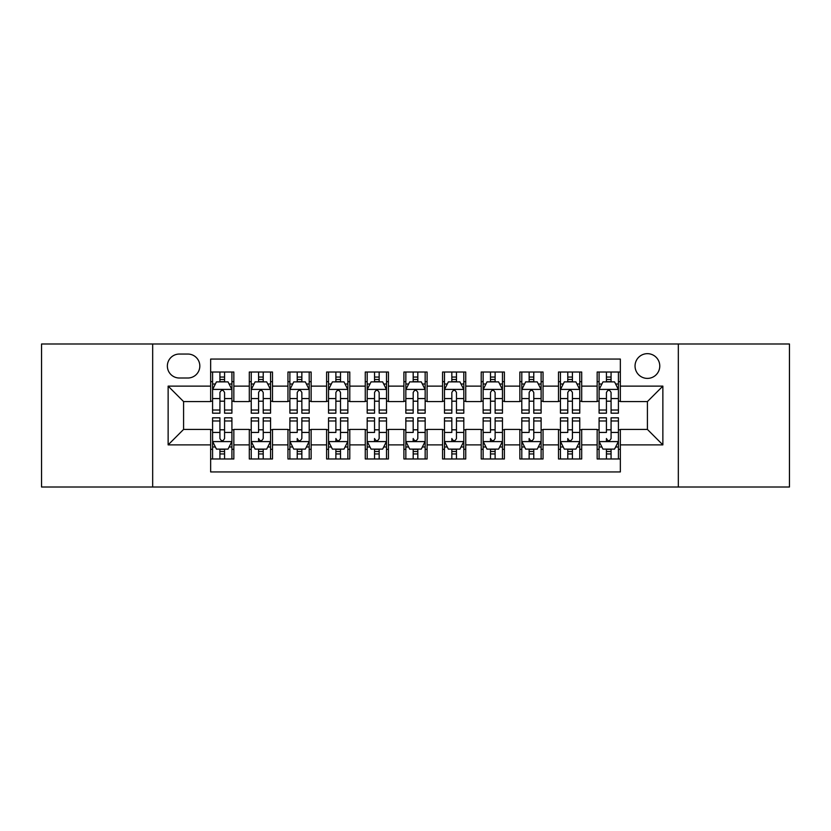 <?xml version="1.0" encoding="UTF-8"?>
<svg xmlns="http://www.w3.org/2000/svg" width="831" height="831" viewBox="0 0 831 831"><rect width="100%" height="100%" fill="white"/><g stroke="black" fill="none" stroke-linecap="round" stroke-linejoin="round"><path stroke-width="1.25" d="M647.411 353.663A12.372 12.372 0 0 0 635.04 366.024A12.372 12.372 0 0 0 647.411 378.396A12.372 12.372 0 0 0 659.772 366.024A12.372 12.372 0 0 0 647.411 353.663M678.325 487.008L789.45 487.008L789.45 343.992L678.325 343.992L678.325 487.008L152.675 487.008L152.675 343.992L41.55 343.992L41.55 487.008L152.675 487.008M620.352 372.018L597.157 372.018L597.157 386.124L581.7 386.124L581.7 401.581L597.157 401.581L597.157 386.124M581.7 386.124L581.7 372.018L558.505 372.018L558.505 386.124L543.048 386.124L543.048 401.581L558.505 401.581L558.505 386.124M543.048 386.124L543.048 372.018L519.863 372.018L519.863 386.124L504.396 386.124L504.396 401.581L519.863 401.581L519.863 386.124M504.396 386.124L504.396 372.018L481.211 372.018L481.211 386.124L465.744 386.124L465.744 401.581L481.211 401.581L481.211 386.124M465.744 386.124L465.744 372.018L442.559 372.018L442.559 386.124L427.092 386.124L427.092 401.581L442.559 401.581L442.559 386.124M427.092 386.124L427.092 372.018L403.908 372.018L403.908 386.124L388.441 386.124L388.441 401.581L403.908 401.581L403.908 386.124M388.441 386.124L388.441 372.018L365.256 372.018L365.256 386.124L349.789 386.124L349.789 401.581L365.256 401.581L365.256 386.124M349.789 386.124L349.789 372.018L326.604 372.018L326.604 386.124L311.137 386.124L311.137 401.581L326.604 401.581L326.604 386.124M311.137 386.124L311.137 372.018L287.952 372.018L287.952 386.124L272.495 386.124L272.495 401.581L287.952 401.581L287.952 386.124M272.495 386.124L272.495 372.018L249.3 372.018L249.3 401.581L233.843 401.581L233.843 372.018L210.648 372.018M210.648 458.982L233.843 458.982L233.843 429.419L249.3 429.419L249.3 458.982L272.495 458.982L272.495 429.419L287.952 429.419L287.952 444.876L272.495 444.876M287.952 444.876L287.952 458.982L311.137 458.982L311.137 429.419L326.604 429.419L326.604 444.876L311.137 444.876M326.604 444.876L326.604 458.982L349.789 458.982L349.789 429.419L365.256 429.419L365.256 444.876L349.789 444.876M365.256 444.876L365.256 458.982L388.441 458.982L388.441 429.419L403.908 429.419L403.908 444.876L388.441 444.876M403.908 444.876L403.908 458.982L427.092 458.982L427.092 429.419L442.559 429.419L442.559 444.876L427.092 444.876M442.559 444.876L442.559 458.982L465.744 458.982L465.744 429.419L481.211 429.419L481.211 444.876L465.744 444.876M481.211 444.876L481.211 458.982L504.396 458.982L504.396 429.419L519.863 429.419L519.863 444.876L504.396 444.876M519.863 444.876L519.863 458.982L543.048 458.982L543.048 429.419L558.505 429.419L558.505 444.876L543.048 444.876M558.505 444.876L558.505 458.982L581.7 458.982L581.7 429.419L597.157 429.419L597.157 444.876L581.7 444.876M179.34 378.012L187.848 378.012A11.977 11.977 0 0 0 199.824 366.024A11.977 11.977 0 0 0 187.848 354.048L179.34 354.048A11.977 11.977 0 0 0 167.363 366.024A11.977 11.977 0 0 0 179.34 378.012M678.325 343.992L152.675 343.992M620.352 386.124L620.352 359.065L210.648 359.065L210.648 401.581L183.589 401.581L183.589 429.419L210.648 429.419L210.648 471.935L620.352 471.935L620.352 429.419L647.411 429.419L647.411 401.581L620.352 401.581L620.352 386.124L662.868 386.124L662.868 444.876L620.352 444.876M210.648 444.876L168.132 444.876L168.132 386.124L210.648 386.124M597.157 444.876L597.157 458.982L620.352 458.982M210.648 381.678L212.58 381.678M219.924 381.678L224.567 381.678M231.911 381.678L233.843 381.678M210.648 401.196L212.58 401.196M219.924 401.196L224.567 401.196M231.911 401.196L233.843 401.196M210.648 429.804L212.58 429.804M219.924 429.804L224.567 429.804M231.911 429.804L233.843 429.804M210.648 449.322L212.58 449.322M219.924 449.322L224.567 449.322M231.911 449.322L233.843 449.322M249.3 401.196L251.232 401.196M258.576 401.196L263.219 401.196M270.563 401.196L272.495 401.196M249.3 381.678L251.232 381.678M258.576 381.678L263.219 381.678M270.563 381.678L272.495 381.678M249.3 429.804L251.232 429.804M258.576 429.804L263.219 429.804M270.563 429.804L272.495 429.804M249.3 449.322L251.232 449.322L251.232 451.503M258.576 449.322L263.219 449.322M270.563 449.322L272.495 449.322M287.952 429.804L289.884 429.804M297.228 429.804L301.861 429.804M309.205 429.804L311.137 429.804M287.952 449.322L289.884 449.322L289.884 451.503M297.228 449.322L301.861 449.322M309.205 449.322L311.137 449.322M287.952 381.678L289.884 381.678M297.228 381.678L301.861 381.678M309.205 381.678L311.137 381.678M287.952 401.196L289.884 401.196M297.228 401.196L301.861 401.196M309.205 401.196L311.137 401.196M326.604 429.804L328.536 429.804M335.88 429.804L340.513 429.804M347.857 429.804L349.789 429.804M326.604 449.322L328.536 449.322L328.536 451.503M335.88 449.322L340.513 449.322M347.857 449.322L349.789 449.322M326.604 381.678L328.536 381.678M335.88 381.678L340.513 381.678M347.857 381.678L349.789 381.678M326.604 401.196L328.536 401.196M335.88 401.196L340.513 401.196M347.857 401.196L349.789 401.196M365.256 429.804L367.188 429.804M374.532 429.804L379.165 429.804M386.508 429.804L388.441 429.804M365.256 449.322L367.188 449.322L367.188 451.503M374.532 449.322L379.165 449.322M386.508 449.322L388.441 449.322M365.256 381.678L367.188 381.678M374.532 381.678L379.165 381.678M386.508 381.678L388.441 381.678M365.256 401.196L367.188 401.196M374.532 401.196L379.165 401.196M386.508 401.196L388.441 401.196M403.908 429.804L405.84 429.804M413.184 429.804L417.816 429.804M425.16 429.804L427.092 429.804M403.908 449.322L405.84 449.322L405.84 451.503M413.184 449.322L417.816 449.322M425.16 449.322L427.092 449.322M403.908 381.678L405.84 381.678M413.184 381.678L417.816 381.678M425.16 381.678L427.092 381.678M403.908 401.196L405.84 401.196M413.184 401.196L417.816 401.196M425.16 401.196L427.092 401.196M442.559 429.804L444.492 429.804M451.835 429.804L456.468 429.804M463.812 429.804L465.744 429.804M442.559 449.322L444.492 449.322L444.492 451.503M451.835 449.322L456.468 449.322M463.812 449.322L465.744 449.322M442.559 381.678L444.492 381.678M451.835 381.678L456.468 381.678M463.812 381.678L465.744 381.678M442.559 401.196L444.492 401.196M451.835 401.196L456.468 401.196M463.812 401.196L465.744 401.196M481.211 429.804L483.143 429.804M490.487 429.804L495.12 429.804M502.464 429.804L504.396 429.804M481.211 449.322L483.143 449.322L483.143 451.503M490.487 449.322L495.12 449.322M502.464 449.322L504.396 449.322M481.211 381.678L483.143 381.678M490.487 381.678L495.12 381.678M502.464 381.678L504.396 381.678M481.211 401.196L483.143 401.196M490.487 401.196L495.12 401.196M502.464 401.196L504.396 401.196M519.863 429.804L521.795 429.804M529.139 429.804L533.772 429.804M541.116 429.804L543.048 429.804M519.863 449.322L521.795 449.322L521.795 451.503M529.139 449.322L533.772 449.322M541.116 449.322L543.048 449.322M519.863 381.678L521.795 381.678M529.139 381.678L533.772 381.678M541.116 381.678L543.048 381.678M519.863 401.196L521.795 401.196M529.139 401.196L533.772 401.196M541.116 401.196L543.048 401.196M558.505 429.804L560.437 429.804M567.781 429.804L572.424 429.804M579.768 429.804L581.7 429.804M558.505 449.322L560.437 449.322L560.437 451.503M567.781 449.322L572.424 449.322M579.768 449.322L581.7 449.322M558.505 381.678L560.437 381.678M567.781 381.678L572.424 381.678M579.768 381.678L581.7 381.678M558.505 401.196L560.437 401.196M567.781 401.196L572.424 401.196M579.768 401.196L581.7 401.196M597.157 429.804L599.089 429.804M606.433 429.804L611.076 429.804M618.42 429.804L620.352 429.804M597.157 449.322L599.089 449.322L599.089 451.503M606.433 449.322L611.076 449.322M618.42 449.322L620.352 449.322M597.157 381.678L599.089 381.678M606.433 381.678L611.076 381.678M618.42 381.678L620.352 381.678M597.157 401.196L599.089 401.196M606.433 401.196L611.076 401.196M618.42 401.196L620.352 401.196M183.589 401.581L168.132 386.124M183.589 429.419L168.132 444.876M662.868 386.124L647.411 401.581M662.868 444.876L647.411 429.419M224.567 377.045L219.924 377.045M231.911 410.026L224.567 410.026L224.567 413.184L231.911 413.184L231.911 389.604L228.037 381.876L216.444 381.876L212.58 389.604L212.58 413.184L219.924 413.184L219.924 410.026L212.58 410.026M212.58 389.604L212.58 372.018M231.911 389.604L231.911 372.018M219.924 381.876L219.924 372.018M224.567 372.018L224.567 381.876M224.567 410.026L224.567 392.502C223.02 389.521 221.472 389.521 219.924 392.502L219.924 410.026M219.924 453.955L224.567 453.955M212.58 420.974L219.924 420.974L219.924 417.816L212.58 417.816L212.58 441.396L216.444 449.124L228.037 449.124L231.911 441.396L231.911 417.816L224.567 417.816L224.567 420.974L231.911 420.974M231.911 441.396L231.911 458.982M212.58 441.396L212.58 458.982M224.567 449.124L224.567 458.982M219.924 458.982L219.924 449.124M219.924 420.974L219.924 438.498C221.472 441.479 223.02 441.479 224.567 438.498L224.567 420.974M263.219 377.045L258.576 377.045M270.563 410.026L263.219 410.026L263.219 413.184L270.563 413.184L270.563 389.604L266.689 381.876L255.096 381.876L251.232 389.604L251.232 413.184L258.576 413.184L258.576 410.026L251.232 410.026M251.232 389.604L251.232 372.018M270.563 389.604L270.563 372.018M258.576 381.876L258.576 372.018M263.219 372.018L263.219 381.876M263.219 410.026L263.219 392.502C261.672 389.521 260.124 389.521 258.576 392.502L258.576 410.026M301.861 377.045L297.228 377.045M309.205 410.026L301.861 410.026L301.861 413.184L309.205 413.184L309.205 389.604L305.341 381.876L293.748 381.876L289.884 389.604L289.884 413.184L297.228 413.184L297.228 410.026L289.884 410.026M289.884 389.604L289.884 372.018M309.205 389.604L309.205 372.018M297.228 381.876L297.228 372.018M301.861 372.018L301.861 381.876M301.861 410.026L301.861 392.502C300.323 389.521 298.776 389.521 297.228 392.502L297.228 410.026M340.513 377.045L335.88 377.045M347.857 410.026L340.513 410.026L340.513 413.184L347.857 413.184L347.857 389.604L343.992 381.876L332.4 381.876L328.536 389.604L328.536 413.184L335.88 413.184L335.88 410.026L328.536 410.026M328.536 389.604L328.536 372.018M347.857 389.604L347.857 372.018M335.88 381.876L335.88 372.018M340.513 372.018L340.513 381.876M340.513 410.026L340.513 392.502C338.975 389.521 337.428 389.521 335.88 392.502L335.88 410.026M379.165 377.045L374.532 377.045M386.508 410.026L379.165 410.026L379.165 413.184L386.508 413.184L386.508 389.604L382.644 381.876L371.052 381.876L367.188 389.604L367.188 413.184L374.532 413.184L374.532 410.026L367.188 410.026M367.188 389.604L367.188 372.018M386.508 389.604L386.508 372.018M374.532 381.876L374.532 372.018M379.165 372.018L379.165 381.876M379.165 410.026L379.165 392.502C377.627 389.521 376.079 389.521 374.532 392.502L374.532 410.026M258.576 458.982L258.576 449.124L258.576 453.955L263.219 453.955M251.232 420.974L258.576 420.974L258.576 417.816L251.232 417.816L251.232 441.396L255.096 449.124L266.689 449.124L270.563 441.396L270.563 432.442L270.563 458.982M270.563 425.462L270.563 417.816L263.219 417.816L263.219 420.974L270.563 420.974L270.563 432.442L263.219 432.442L263.219 425.462M270.563 446.922L270.563 453.955M251.232 446.922L251.232 453.955M258.576 420.974L258.576 432.442L251.232 432.442L251.232 458.982M263.219 449.124L263.219 458.982M258.576 425.462L258.576 422.844M263.219 420.974L263.219 438.498C261.661 441.479 260.124 441.479 258.576 438.498L258.576 441.593M297.228 458.982L297.228 449.124L297.228 453.955L301.861 453.955M289.884 420.974L297.228 420.974L297.228 417.816L289.884 417.816L289.884 441.396L293.748 449.124L305.341 449.124L309.205 441.396L309.205 432.442L309.205 458.982M309.205 425.462L309.205 417.816L301.861 417.816L301.861 420.974L309.205 420.974L309.205 432.442L301.861 432.442L301.861 425.462M309.205 446.922L309.205 453.955M289.884 446.922L289.884 453.955M297.228 420.974L297.228 432.442L289.884 432.442L289.884 458.982M301.861 449.124L301.861 458.982M297.228 425.462L297.228 422.844M301.861 420.974L301.861 438.498C300.313 441.479 298.776 441.479 297.228 438.498L297.228 441.593M335.88 458.982L335.88 449.124L335.88 453.955L340.513 453.955M328.536 420.974L335.88 420.974L335.88 417.816L328.536 417.816L328.536 441.396L332.4 449.124L343.992 449.124L347.857 441.396L347.857 432.442L347.857 458.982M347.857 425.462L347.857 417.816L340.513 417.816L340.513 420.974L347.857 420.974L347.857 432.442L340.513 432.442L340.513 425.462M347.857 446.922L347.857 453.955M328.536 446.922L328.536 453.955M335.88 420.974L335.88 432.442L328.536 432.442L328.536 458.982M340.513 449.124L340.513 458.982M335.88 425.462L335.88 422.844M340.513 420.974L340.513 438.498C338.965 441.479 337.428 441.479 335.88 438.498L335.88 441.593M374.532 458.982L374.532 449.124L374.532 453.955L379.165 453.955M367.188 420.974L374.532 420.974L374.532 417.816L367.188 417.816L367.188 441.396L371.052 449.124L382.644 449.124L386.508 441.396L386.508 432.442L386.508 458.982M386.508 425.462L386.508 417.816L379.165 417.816L379.165 420.974L386.508 420.974L386.508 432.442L379.165 432.442L379.165 425.462M386.508 446.922L386.508 453.955M367.188 446.922L367.188 453.955M374.532 420.974L374.532 432.442L367.188 432.442L367.188 458.982M379.165 449.124L379.165 458.982M374.532 425.462L374.532 422.844M379.165 420.974L379.165 438.498C377.617 441.479 376.069 441.479 374.532 438.498L374.532 441.593M417.816 377.045L413.184 377.045M425.16 410.026L417.816 410.026L417.816 413.184L425.16 413.184L425.16 389.604L421.296 381.876L409.704 381.876L405.84 389.604L405.84 413.184L413.184 413.184L413.184 410.026L405.84 410.026M405.84 389.604L405.84 372.018M425.16 389.604L425.16 372.018M413.184 381.876L413.184 372.018M417.816 372.018L417.816 381.876M417.816 410.026L417.816 392.502C416.279 389.521 414.731 389.521 413.184 392.502L413.184 410.026M413.184 458.982L413.184 449.124L413.184 453.955L417.816 453.955M405.84 420.974L413.184 420.974L413.184 417.816L405.84 417.816L405.84 441.396L409.704 449.124L421.296 449.124L425.16 441.396L425.16 432.442L425.16 458.982M425.16 425.462L425.16 417.816L417.816 417.816L417.816 420.974L425.16 420.974L425.16 432.442L417.816 432.442L417.816 425.462M425.16 446.922L425.16 453.955M405.84 446.922L405.84 453.955M413.184 420.974L413.184 432.442L405.84 432.442L405.84 458.982M417.816 449.124L417.816 458.982M413.184 425.462L413.184 422.844M417.816 420.974L417.816 438.498C416.269 441.479 414.721 441.479 413.184 438.498L413.184 441.593M456.468 377.045L451.835 377.045M463.812 410.026L456.468 410.026L456.468 413.184L463.812 413.184L463.812 389.604L459.948 381.876L448.356 381.876L444.492 389.604L444.492 413.184L451.835 413.184L451.835 410.026L444.492 410.026M444.492 389.604L444.492 372.018M463.812 389.604L463.812 372.018M451.835 381.876L451.835 372.018M456.468 372.018L456.468 381.876M456.468 410.026L456.468 392.502C454.931 389.521 453.383 389.521 451.835 392.502L451.835 410.026M451.835 458.982L451.835 449.124L451.835 453.955L456.468 453.955M444.492 420.974L451.835 420.974L451.835 417.816L444.492 417.816L444.492 441.396L448.356 449.124L459.948 449.124L463.812 441.396L463.812 432.442L463.812 458.982M463.812 425.462L463.812 417.816L456.468 417.816L456.468 420.974L463.812 420.974L463.812 432.442L456.468 432.442L456.468 425.462M463.812 446.922L463.812 453.955M444.492 446.922L444.492 453.955M451.835 420.974L451.835 432.442L444.492 432.442L444.492 458.982M456.468 449.124L456.468 458.982M451.835 425.462L451.835 422.844M456.468 420.974L456.468 438.498C454.921 441.479 453.373 441.479 451.835 438.498L451.835 441.593M495.12 377.045L490.487 377.045M502.464 410.026L495.12 410.026L495.12 413.184L502.464 413.184L502.464 389.604L498.6 381.876L487.008 381.876L483.143 389.604L483.143 413.184L490.487 413.184L490.487 410.026L483.143 410.026M483.143 389.604L483.143 372.018M502.464 389.604L502.464 372.018M490.487 381.876L490.487 372.018M495.12 372.018L495.12 381.876M495.12 410.026L495.12 392.502C493.572 389.521 492.035 389.521 490.487 392.502L490.487 410.026M490.487 458.982L490.487 449.124L490.487 453.955L495.12 453.955M483.143 420.974L490.487 420.974L490.487 417.816L483.143 417.816L483.143 441.396L487.008 449.124L498.6 449.124L502.464 441.396L502.464 432.442L502.464 458.982M502.464 425.462L502.464 417.816L495.12 417.816L495.12 420.974L502.464 420.974L502.464 432.442L495.12 432.442L495.12 425.462M502.464 446.922L502.464 453.955M483.143 446.922L483.143 453.955M490.487 420.974L490.487 432.442L483.143 432.442L483.143 458.982M495.12 449.124L495.12 458.982M490.487 425.462L490.487 422.844M495.12 420.974L495.12 438.498C493.572 441.479 492.025 441.479 490.487 438.498L490.487 441.593M533.772 377.045L529.139 377.045M541.116 410.026L533.772 410.026L533.772 413.184L541.116 413.184L541.116 389.604L537.252 381.876L525.659 381.876L521.795 389.604L521.795 413.184L529.139 413.184L529.139 410.026L521.795 410.026M521.795 389.604L521.795 372.018M541.116 389.604L541.116 372.018M529.139 381.876L529.139 372.018M533.772 372.018L533.772 381.876M533.772 410.026L533.772 392.502C532.224 389.521 530.687 389.521 529.139 392.502L529.139 410.026M529.139 458.982L529.139 449.124L529.139 453.955L533.772 453.955M521.795 420.974L529.139 420.974L529.139 417.816L521.795 417.816L521.795 441.396L525.659 449.124L537.252 449.124L541.116 441.396L541.116 432.442L541.116 458.982M541.116 425.462L541.116 417.816L533.772 417.816L533.772 420.974L541.116 420.974L541.116 432.442L533.772 432.442L533.772 425.462M541.116 446.922L541.116 453.955M521.795 446.922L521.795 453.955M529.139 420.974L529.139 432.442L521.795 432.442L521.795 458.982M533.772 449.124L533.772 458.982M529.139 425.462L529.139 422.844M533.772 420.974L533.772 438.498C532.224 441.479 530.677 441.479 529.139 438.498L529.139 441.593M572.424 377.045L567.781 377.045M579.768 410.026L572.424 410.026L572.424 413.184L579.768 413.184L579.768 389.604L575.904 381.876L564.311 381.876L560.437 389.604L560.437 413.184L567.781 413.184L567.781 410.026L560.437 410.026M560.437 389.604L560.437 372.018M579.768 389.604L579.768 372.018M567.781 381.876L567.781 372.018M572.424 372.018L572.424 381.876M572.424 410.026L572.424 392.502C570.876 389.521 569.339 389.521 567.781 392.502L567.781 410.026M567.781 458.982L567.781 449.124L567.781 453.955L572.424 453.955M560.437 420.974L567.781 420.974L567.781 417.816L560.437 417.816L560.437 441.396L564.311 449.124L575.904 449.124L579.768 441.396L579.768 432.442L579.768 458.982M579.768 425.462L579.768 417.816L572.424 417.816L572.424 420.974L579.768 420.974L579.768 432.442L572.424 432.442L572.424 425.462M579.768 446.922L579.768 453.955M560.437 446.922L560.437 453.955M567.781 420.974L567.781 432.442L560.437 432.442L560.437 458.982M572.424 449.124L572.424 458.982M567.781 425.462L567.781 422.844M572.424 420.974L572.424 438.498C570.876 441.479 569.328 441.479 567.781 438.498L567.781 441.593M611.076 377.045L606.433 377.045M618.42 410.026L611.076 410.026L611.076 413.184L618.42 413.184L618.42 389.604L614.556 381.876L602.963 381.876L599.089 389.604L599.089 413.184L606.433 413.184L606.433 410.026L599.089 410.026M599.089 389.604L599.089 372.018M618.42 389.604L618.42 372.018M606.433 381.876L606.433 372.018M611.076 372.018L611.076 381.876M611.076 410.026L611.076 392.502C609.528 389.521 607.98 389.521 606.433 392.502L606.433 410.026M606.433 458.982L606.433 449.124L606.433 453.955L611.076 453.955M599.089 420.974L606.433 420.974L606.433 417.816L599.089 417.816L599.089 441.396L602.963 449.124L614.556 449.124L618.42 441.396L618.42 432.442L618.42 458.982M618.42 425.462L618.42 417.816L611.076 417.816L611.076 420.974L618.42 420.974L618.42 432.442L611.076 432.442L611.076 425.462M618.42 446.922L618.42 453.955M599.089 446.922L599.089 453.955M606.433 420.974L606.433 432.442L599.089 432.442L599.089 458.982M611.076 449.124L611.076 458.982M606.433 425.462L606.433 422.844M611.076 420.974L611.076 438.498C609.528 441.479 607.98 441.479 606.433 438.498L606.433 441.593M249.3 444.876L233.843 444.876M249.3 386.124L233.843 386.124M231.807 389.407L212.674 389.407M212.58 384.005L215.385 384.005M229.107 384.005L231.911 384.005M219.924 398.558L212.58 398.558M231.911 398.558L224.567 398.558M224.567 379.497L219.924 379.497M212.674 441.593L231.807 441.593M231.911 446.995L229.107 446.995M215.385 446.995L212.58 446.995M224.567 432.442L231.911 432.442M212.58 432.442L219.924 432.442M219.924 451.503L224.567 451.503M270.459 389.407L251.326 389.407M251.232 384.005L254.037 384.005M267.759 384.005L270.563 384.005M258.576 398.558L251.232 398.558M270.563 398.558L263.219 398.558M263.219 379.497L258.576 379.497M309.111 389.407L289.977 389.407M289.884 384.005L292.689 384.005M306.41 384.005L309.205 384.005M297.228 398.558L289.884 398.558M309.205 398.558L301.861 398.558M301.861 379.497L297.228 379.497M347.763 389.407L328.629 389.407M328.536 384.005L331.34 384.005M345.062 384.005L347.857 384.005M335.88 398.558L328.536 398.558M347.857 398.558L340.513 398.558M340.513 379.497L335.88 379.497M386.415 389.407L367.281 389.407M367.188 384.005L369.992 384.005M383.714 384.005L386.508 384.005M374.532 398.558L367.188 398.558M386.508 398.558L379.165 398.558M379.165 379.497L374.532 379.497M251.326 441.593L270.459 441.593M270.563 446.995L267.759 446.995M254.037 446.995L251.232 446.995M258.576 451.503L263.219 451.503M289.977 441.593L309.111 441.593M309.205 446.995L306.41 446.995M292.689 446.995L289.884 446.995M297.228 451.503L301.861 451.503M328.629 441.593L347.763 441.593M347.857 446.995L345.062 446.995M331.34 446.995L328.536 446.995M335.88 451.503L340.513 451.503M367.281 441.593L386.415 441.593M386.508 446.995L383.714 446.995M369.992 446.995L367.188 446.995M374.532 451.503L379.165 451.503M425.067 389.407L405.933 389.407M405.84 384.005L408.634 384.005M422.366 384.005L425.16 384.005M413.184 398.558L405.84 398.558M425.16 398.558L417.816 398.558M417.816 379.497L413.184 379.497M405.933 441.593L425.067 441.593M425.16 446.995L422.366 446.995M408.634 446.995L405.84 446.995M413.184 451.503L417.816 451.503M463.719 389.407L444.585 389.407M444.492 384.005L447.286 384.005M461.008 384.005L463.812 384.005M451.835 398.558L444.492 398.558M463.812 398.558L456.468 398.558M456.468 379.497L451.835 379.497M444.585 441.593L463.719 441.593M463.812 446.995L461.008 446.995M447.286 446.995L444.492 446.995M451.835 451.503L456.468 451.503M502.371 389.407L483.237 389.407M483.143 384.005L485.938 384.005M499.66 384.005L502.464 384.005M490.487 398.558L483.143 398.558M502.464 398.558L495.12 398.558M495.12 379.497L490.487 379.497M483.237 441.593L502.371 441.593M502.464 446.995L499.66 446.995M485.938 446.995L483.143 446.995M490.487 451.503L495.12 451.503M541.023 389.407L521.889 389.407M521.795 384.005L524.59 384.005M538.311 384.005L541.116 384.005M529.139 398.558L521.795 398.558M541.116 398.558L533.772 398.558M533.772 379.497L529.139 379.497M521.889 441.593L541.023 441.593M541.116 446.995L538.311 446.995M524.59 446.995L521.795 446.995M529.139 451.503L533.772 451.503M579.674 389.407L560.541 389.407M560.437 384.005L563.241 384.005M576.963 384.005L579.768 384.005M567.781 398.558L560.437 398.558M579.768 398.558L572.424 398.558M572.424 379.497L567.781 379.497M560.541 441.593L579.674 441.593M579.768 446.995L576.963 446.995M563.241 446.995L560.437 446.995M567.781 451.503L572.424 451.503M618.326 389.407L599.193 389.407M599.089 384.005L601.893 384.005M615.615 384.005L618.42 384.005M606.433 398.558L599.089 398.558M618.42 398.558L611.076 398.558M611.076 379.497L606.433 379.497M599.193 441.593L618.326 441.593M618.42 446.995L615.615 446.995M601.893 446.995L599.089 446.995M606.433 451.503L611.076 451.503"/></g></svg>
